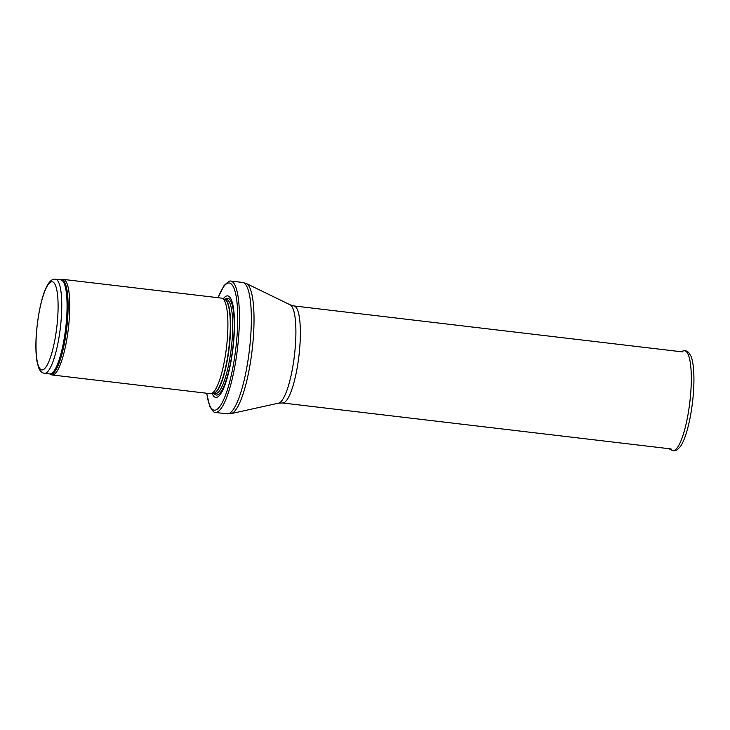 <?xml version="1.0" encoding="UTF-8"?>
<svg xmlns="http://www.w3.org/2000/svg" width="730" height="730" viewBox="0 0 730 730"><rect width="100%" height="100%" fill="white"/><g stroke="black" fill="none" stroke-linecap="round" stroke-linejoin="round"><path stroke-width="1.09" d="M60.973 279.864A47.532 10.539 -83.3 0 1 66.731 328.254A47.532 10.539 -83.3 0 1 49.841 373.952L51.282 374.7A48.107 10.667 -83.3 0 0 52.131 374.964A48.107 10.667 -83.3 0 0 68.374 328.445A48.107 10.667 -83.3 0 0 63.437 279.417A48.107 10.667 -83.3 0 0 62.543 279.48L60.836 279.864A47.359 10.494 -83.3 0 1 65.7 328.126A47.359 10.494 -83.3 0 1 49.713 373.924L44.402 373.295A47.359 10.494 -83.3 0 0 60.389 327.496A47.359 10.494 -83.3 0 0 55.526 279.243C46.346 277.427 39.092 303.671 36.5 331.894C35.542 343.83 35.715 353.694 37.002 361.478L38.608 367.591C39.867 370.968 41.792 372.866 44.402 373.295M52.131 374.964L210.276 393.671A48.107 10.667 -83.3 0 0 210.924 393.662A48.107 10.667 -83.3 0 0 226.51 347.151A48.107 10.667 -83.3 0 0 222.212 298.287A48.107 10.667 -83.3 0 0 221.573 298.123L63.437 279.417M212.101 393.479A51.109 11.333 -83.3 0 0 232.998 347.918A51.109 11.333 -83.3 0 0 223.307 298.734M206.654 393.242L209.793 406.592L213.406 411.684A66.147 14.664 -83.3 0 0 215.177 412.423A66.147 14.664 -83.3 0 0 237.505 348.456A66.147 14.664 -83.3 0 0 230.716 281.041A66.147 14.664 -83.3 0 0 228.828 281.351L224.119 285.448L217.96 297.694M36.582 331.794A44.348 9.828 96.7 0 1 55.398 285.174A44.348 9.828 96.7 0 1 49.175 360.802A44.348 9.828 96.7 0 1 36.582 331.794M210.924 393.662L213.571 393.26A47.395 10.503 -83.3 0 0 228.928 347.434A47.395 10.503 -83.3 0 0 224.685 299.3L222.212 298.287M213.425 393.278A47.359 10.494 -83.3 0 0 229.22 347.471A47.359 10.494 -83.3 0 0 224.548 299.245M213.397 393.287L215.359 393.516A47.359 10.494 -83.3 0 0 231.346 347.726A47.359 10.494 -83.3 0 0 226.482 299.464L224.521 299.227M213.981 393.351A48.727 10.804 -83.3 0 0 232.797 347.9A48.727 10.804 -83.3 0 0 225.114 299.3M206.791 393.26A64.039 14.198 -83.3 0 0 226.72 391.791A64.039 14.198 -83.3 0 0 237.131 303.799A64.039 14.198 -83.3 0 0 218.097 297.712M215.177 412.423L227.094 413.828A66.147 14.664 -83.3 0 0 249.432 349.862A66.147 14.664 -83.3 0 0 242.643 282.455L230.716 281.041M278.559 403.161A49.649 11.005 -83.3 0 0 294.464 355.191A49.649 11.005 -83.3 0 0 290.193 304.839L293.935 305.934A48.855 10.831 -83.3 0 1 298.953 355.72A48.855 10.831 -83.3 0 1 282.455 402.969L278.559 403.161L231.082 413.627A65.673 14.554 -83.3 0 0 252.124 350.181A65.673 14.554 -83.3 0 0 246.466 283.578L242.643 282.455M690.644 394.008A50.224 11.132 -83.3 0 0 683.782 350.838C684.731 350.263 686.328 350.747 688.572 352.289L690.991 356.194C692.204 359.279 693.044 363.449 693.5 368.687C694.148 376.196 694.075 384.865 693.272 394.702C691.912 410.26 689.366 423.756 685.634 435.18C683.964 440.172 682.176 444.023 680.278 446.742L677.011 449.972C674.474 450.948 672.805 451.04 672.02 450.264A50.224 11.132 -83.3 0 0 690.644 394.008M55.526 279.243L60.836 279.864M231.082 413.627L227.094 413.828M290.193 304.839L246.466 283.578M282.455 402.969L671.089 448.941M293.935 305.934L682.568 351.906M683.782 350.838L680.36 351.641M672.02 450.264L668.881 448.685"/></g></svg>
